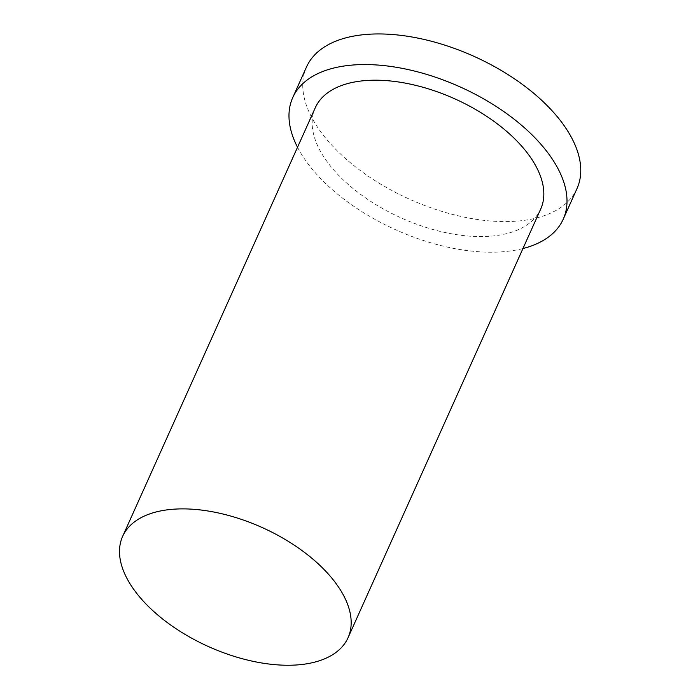 <?xml version="1.0" encoding="UTF-8"?>
<svg xmlns="http://www.w3.org/2000/svg" width="700" height="700" viewBox="0 0 700 700"><rect width="100%" height="100%" fill="white"/><g stroke="black" fill="none" stroke-linecap="round" stroke-linejoin="round"><path stroke-width="0.53" stroke-dasharray="3.5 2.62" d="M306.504 66.981A148.286 78.356 -155.8 0 0 409.631 199.237A148.286 78.356 -155.8 0 0 577.01 188.554M297.526 147.236A148.286 78.356 -155.8 0 0 522.952 248.544M315.289 107.73A123.567 65.301 -155.8 0 0 401.231 217.945A123.567 65.301 -155.8 0 0 540.706 209.037"/><path stroke-width="1.05" d="M167.834 509.766A123.567 65.301 -155.8 0 0 122.631 536.41A123.567 65.301 -155.8 0 0 208.574 646.625A123.567 65.301 -155.8 0 0 348.049 637.718A123.567 65.301 -155.8 0 0 299.88 549.019A123.567 65.301 -155.8 0 0 167.834 509.766M522.952 248.544A148.286 78.356 -155.8 0 0 563.246 219.17L577.01 188.554A148.286 78.356 -155.8 0 0 519.207 82.11A148.286 78.356 -155.8 0 0 360.754 35A148.286 78.356 -155.8 0 0 306.504 66.981L292.74 97.598A148.286 78.356 -155.8 0 0 297.526 147.236M563.246 219.17A148.286 78.356 -155.8 0 0 505.444 112.726A148.286 78.356 -155.8 0 0 346.99 65.616A148.286 78.356 -155.8 0 0 292.74 97.598M348.049 637.718L540.706 209.037A123.567 65.301 -155.8 0 0 492.537 120.339A123.567 65.301 -155.8 0 0 360.491 81.078A123.567 65.301 -155.8 0 0 315.289 107.73L122.631 536.41"/></g></svg>
